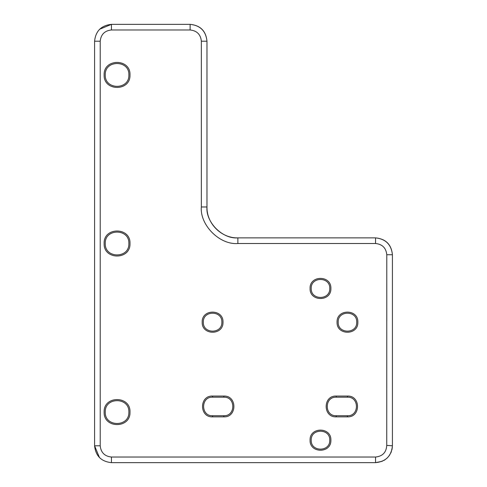 <?xml version="1.0" encoding="UTF-8"?>
<svg xmlns="http://www.w3.org/2000/svg" width="487" height="487" viewBox="0 0 487 487"><rect width="100%" height="100%" fill="white"/><g stroke="black" fill="none" stroke-linecap="round" stroke-linejoin="round"><path stroke-width="0.73" d="M329.754 288.456C330.265 276.5 310.7 276.5 311.211 288.456C310.7 300.412 330.265 300.412 329.754 288.456M221.865 322.169C222.376 310.213 202.811 310.213 203.322 322.169C202.811 334.125 222.376 334.125 221.865 322.169M329.754 440.175C330.265 428.219 310.7 428.219 311.211 440.175C310.7 452.131 330.265 452.131 329.754 440.175M356.728 322.169C357.239 310.213 337.674 310.213 338.185 322.169C337.674 334.125 357.239 334.125 356.728 322.169M128.866 74.925C129.518 59.706 104.62 59.706 105.265 74.925C104.62 90.138 129.518 90.138 128.866 74.925M128.866 243.5C129.518 228.281 104.62 228.281 105.265 243.5C104.62 258.719 129.518 258.719 128.866 243.5M128.866 412.075C129.518 396.862 104.62 396.862 105.265 412.075C104.62 427.294 129.518 427.294 128.866 412.075M201.356 206.975L206.975 206.975C206.543 223.478 221.378 238.313 237.881 237.881C222.589 239.263 205.593 222.267 206.975 206.975L206.975 41.206C205.904 31.04 200.285 25.421 190.119 24.35L111.45 24.35C101.284 25.421 95.665 31.04 94.588 41.206L94.588 445.794C95.665 455.96 101.284 461.579 111.45 462.65L375.55 462.65C385.789 461.652 391.408 456.033 392.412 445.794L392.412 254.738C391.335 244.571 385.716 238.953 375.55 237.881L237.881 237.881L375.55 237.881C385.795 238.88 391.414 244.498 392.412 254.738L386.788 254.738C386.075 247.962 382.332 244.212 375.55 243.5L237.881 243.5C219.807 245.131 199.725 225.049 201.356 206.975L201.356 41.206C200.644 34.431 196.894 30.681 190.119 29.969L111.45 29.969C104.668 30.681 100.925 34.431 100.212 41.206L100.212 445.794C100.925 452.569 104.668 456.319 111.45 457.031L375.55 457.031C382.587 456.307 386.319 452.423 386.745 445.38L386.788 254.738M99.531 457.713L94.588 445.794L100.212 445.794M392.333 447.407L391.883 449.976M391.408 451.51L390.72 453.147M389.898 454.645L388.924 456.057M387.816 457.36L386.581 458.541M385.229 459.6L383.78 460.507M382.24 461.268L375.55 462.65L375.55 457.031M190.119 29.969L190.119 24.35C200.358 25.348 205.977 30.967 206.975 41.206L201.356 41.206M99.531 29.287L111.45 24.35L111.45 29.969M347.456 415.728C359.418 416.3 359.418 396.619 347.456 397.185L336.219 397.185C324.257 396.619 324.257 416.294 336.219 415.728L347.456 415.728C359.418 416.3 359.418 396.619 347.456 397.185L336.219 397.185C324.263 396.68 324.263 416.239 336.219 415.728L347.456 415.728L347.45 416.854C360.861 417.499 360.873 395.432 347.462 396.065M223.825 416.854L223.831 415.728C235.793 416.3 235.793 396.619 223.831 397.185L212.594 397.185C200.632 396.619 200.632 416.3 212.594 415.728L223.831 415.728C235.787 416.239 235.787 396.68 223.831 397.185L212.594 397.185C200.632 396.619 200.632 416.3 212.594 415.728L212.588 416.854L223.831 416.854C237.236 417.499 237.248 395.432 223.837 396.065L212.594 396.065C199.189 395.42 199.177 417.487 212.588 416.854M129.992 74.925C130.699 58.257 103.433 58.257 104.145 74.925C103.433 91.586 130.699 91.586 129.992 74.925M129.992 243.5C130.699 226.832 103.433 226.832 104.145 243.5C103.433 260.168 130.699 260.168 129.992 243.5M129.992 412.075C130.699 395.414 103.433 395.414 104.145 412.075C103.433 428.743 130.699 428.743 129.992 412.075M222.991 322.169C223.563 308.764 201.63 308.764 202.196 322.169C201.63 335.573 223.563 335.573 222.991 322.169M347.456 397.185L347.45 396.065L336.219 396.065C322.808 395.426 322.808 417.487 336.219 416.854L347.45 416.854M357.854 322.169C358.42 308.764 336.487 308.764 337.059 322.169C336.487 335.573 358.42 335.573 357.854 322.169M330.88 288.456C331.452 275.052 309.519 275.052 310.085 288.456C309.519 301.861 331.452 301.861 330.88 288.456M330.88 440.175C331.452 426.77 309.519 426.77 310.085 440.175C309.519 453.58 331.452 453.58 330.88 440.175M386.751 445.38L392.412 445.794M100.212 41.206L94.588 41.206M111.45 457.031L111.45 462.65M375.55 243.5L375.55 237.881M237.881 243.5L237.881 237.881M212.6 396.065L212.594 397.185M223.831 396.065L223.831 397.185M336.219 416.854L336.219 415.728M336.219 396.065L336.219 397.185"/></g></svg>
